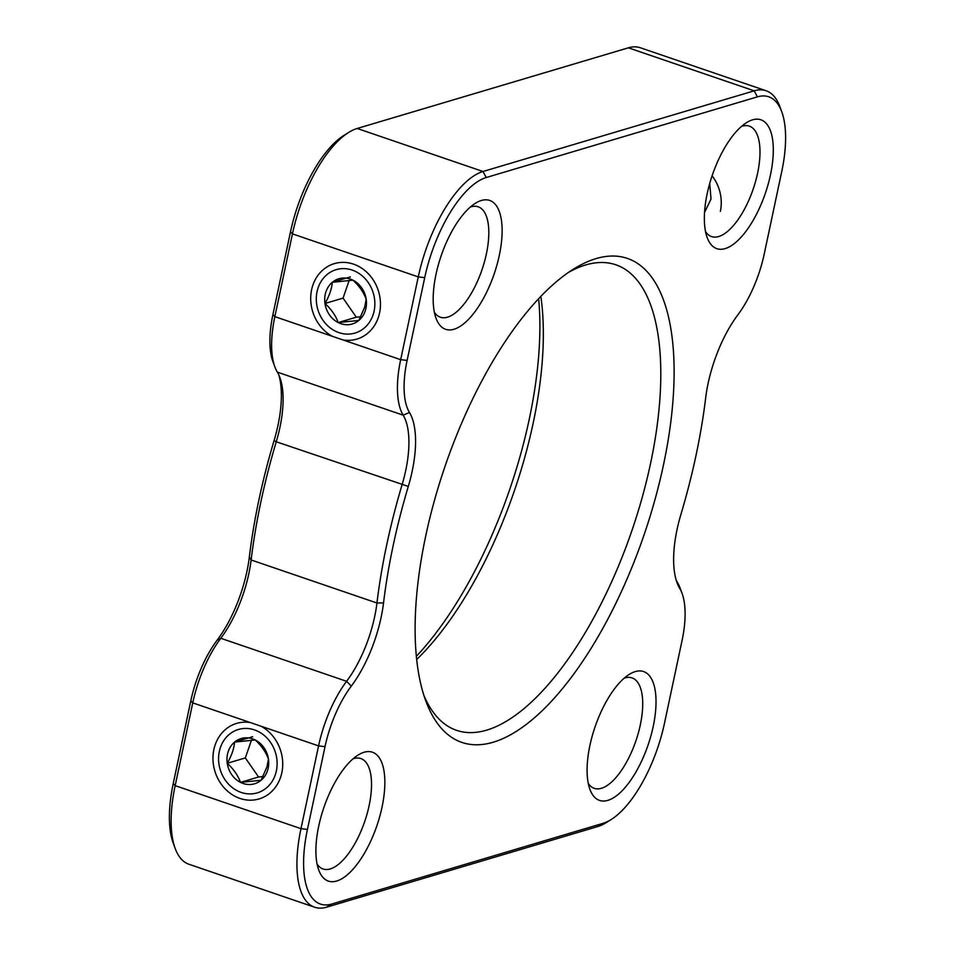 <?xml version="1.0" encoding="UTF-8"?>
<svg xmlns="http://www.w3.org/2000/svg" width="955" height="955" viewBox="0 0 955 955"><rect width="100%" height="100%" fill="white"/><g stroke="black" fill="none" stroke-linecap="round" stroke-linejoin="round"><path stroke-width="1.43" d="M254.496 729.907A33.067 28.925 73.4 0 1 276.365 770.924A33.067 28.925 73.4 0 1 241.197 792.435A33.067 28.925 73.4 0 1 219.328 751.43A33.067 28.925 73.4 0 1 254.496 729.907M268.188 768.13A23.589 20.628 -106.6 0 0 268.451 759.058L266.994 766.829L261.097 780.259A23.589 20.628 -106.6 0 0 268.188 768.13M234.584 742.083A23.589 20.628 -106.6 0 0 227.242 763.296A23.589 20.628 -106.6 0 0 240.505 782.384A23.589 20.628 -106.6 0 0 261.097 780.259L240.505 782.384C237.95 775.388 233.533 769.038 227.242 763.296C231.588 755.715 234.035 748.648 234.584 742.083L255.188 739.97A23.589 20.628 -106.6 0 0 234.584 742.083L252.669 736.711M268.451 759.058A23.589 20.628 -106.6 0 0 255.188 739.97C261.491 745.712 265.908 752.074 268.451 759.058M227.242 763.296L245.328 757.912L258.578 777L240.505 782.384M251.475 740.149L245.328 757.912M258.578 777L263.091 776.534M352.228 270.098A33.067 28.925 73.4 0 1 374.097 311.115A33.067 28.925 73.4 0 1 338.93 332.638A33.067 28.925 73.4 0 1 317.06 291.621A33.067 28.925 73.4 0 1 352.228 270.098M365.92 308.322A23.589 20.628 -106.6 0 0 366.183 299.249L364.738 307.033L358.841 320.45A23.589 20.628 -106.6 0 0 365.92 308.322M332.328 282.286A23.589 20.628 -106.6 0 0 324.975 303.487A23.589 20.628 -106.6 0 0 338.237 322.575A23.589 20.628 -106.6 0 0 358.841 320.45L338.237 322.575C335.694 315.592 331.266 309.229 324.975 303.487C329.32 295.907 331.767 288.84 332.328 282.286L352.932 280.161A23.589 20.628 -106.6 0 0 332.328 282.286L350.401 276.902M366.183 299.249A23.589 20.628 -106.6 0 0 352.932 280.161C359.223 285.903 363.64 292.266 366.183 299.249M324.975 303.487L343.06 298.115L356.311 317.191L338.237 322.575M349.208 280.352L343.06 298.115M356.311 317.191L360.823 316.726M712.084 175.827A38.904 34.022 73.4 0 1 720.368 211.341M540.828 296.372A246.008 101.254 -71.1 0 1 533.105 423.423A246.008 101.254 -71.1 0 1 416.678 659.487M538.644 298.664A255.737 105.265 -71.1 0 1 416.356 656.336M568.619 272.318A246.008 101.254 -71.1 0 1 615.796 264.786A246.008 101.254 -71.1 0 1 650.534 463.569A246.008 101.254 -71.1 0 1 456.633 730.36A246.008 101.254 -71.1 0 1 423.936 695.527M470.314 207.056A58.362 24.018 -71.1 0 1 478.145 206.793A58.362 24.018 -71.1 0 1 486.382 253.946A58.362 24.018 -71.1 0 1 440.386 317.239A58.362 24.018 -71.1 0 1 434.358 312.237M704.623 212.273L711.021 199.046L709.72 183.479M741.498 126.394A58.362 24.018 -71.1 0 1 749.317 126.144A58.362 24.018 -71.1 0 1 757.566 173.297A58.362 24.018 -71.1 0 1 711.571 236.577A58.362 24.018 -71.1 0 1 705.542 231.588M624.212 678.169A58.362 24.018 -71.1 0 1 632.043 677.907A58.362 24.018 -71.1 0 1 640.28 725.06A58.362 24.018 -71.1 0 1 594.285 788.353A58.362 24.018 -71.1 0 1 588.256 783.351M353.04 758.819A58.362 24.018 -71.1 0 1 360.859 758.568A58.362 24.018 -71.1 0 1 369.096 805.722A58.362 24.018 -71.1 0 1 323.1 869.002A58.362 24.018 -71.1 0 1 317.072 864.012M663.439 465.097A255.737 105.265 -71.1 0 1 544.66 708.288A255.737 105.265 -71.1 0 1 425.811 700.97A255.737 105.265 -71.1 0 1 425.763 535.791A255.737 105.265 -71.1 0 1 573.43 269.155A255.737 105.265 -71.1 0 1 663.439 465.097M499.286 255.474A68.08 28.017 -71.1 0 1 467.663 320.223A68.08 28.017 -71.1 0 1 436.029 318.266A68.08 28.017 -71.1 0 1 436.017 274.3A68.08 28.017 -71.1 0 1 475.327 203.308A68.08 28.017 -71.1 0 1 499.286 255.474M770.47 174.813A68.08 28.017 -71.1 0 1 738.848 239.562A68.08 28.017 -71.1 0 1 707.201 237.616A68.08 28.017 -71.1 0 1 707.189 193.638A68.08 28.017 -71.1 0 1 746.512 122.658A68.08 28.017 -71.1 0 1 770.47 174.813M653.184 726.588A68.08 28.017 -71.1 0 1 621.562 791.325A68.08 28.017 -71.1 0 1 589.927 789.379A68.08 28.017 -71.1 0 1 589.915 745.401A68.08 28.017 -71.1 0 1 629.226 674.421A68.08 28.017 -71.1 0 1 653.184 726.588M382.012 807.238A68.08 28.017 -71.1 0 1 350.389 871.987A68.08 28.017 -71.1 0 1 318.743 870.041A68.08 28.017 -71.1 0 1 318.731 826.063A68.08 28.017 -71.1 0 1 358.041 755.083A68.08 28.017 -71.1 0 1 382.012 807.238M190.821 700.779L192.755 702.88L250.341 722.565A39.394 34.452 -106.6 0 0 213.872 749.556A39.394 34.452 -106.6 0 0 239.932 798.416A39.394 34.452 -106.6 0 0 281.821 772.786A39.394 34.452 -106.6 0 0 260.99 726.206L318.576 745.891L300.98 828.665L175.171 785.643L173.237 783.542A92.396 38.033 108.9 0 0 173.249 843.217L175.183 848.47A97.267 40.026 -71.1 0 1 175.171 785.643L192.755 702.88A77.809 32.028 -71.1 0 1 220.796 638.286L217.107 640.22A72.95 30.023 108.9 0 0 190.821 700.779L173.237 783.542M249.339 557.016L251.129 559.976L376.95 602.999L383.54 602.903A82.667 34.022 -71.1 0 1 381.093 617.467A82.667 34.022 -71.1 0 1 351.309 686.096L346.605 681.297L220.796 638.286A77.809 32.028 -71.1 0 0 251.129 559.976A330.693 136.111 -71.1 0 1 276.258 441.771L274.097 440.542A325.822 134.106 108.9 0 0 249.339 557.016A82.667 34.022 -71.1 0 1 217.107 640.22M383.54 602.903A325.822 134.106 -71.1 0 1 393.185 545.472A325.822 134.106 -71.1 0 1 408.298 486.429L276.258 441.771A77.809 32.028 -71.1 0 0 279.851 377.416A77.809 32.028 -71.1 0 0 277.356 372.152L403.177 415.174A77.809 32.028 -71.1 0 1 405.684 470.684A77.809 32.028 -71.1 0 1 402.067 484.782A330.693 136.111 -71.1 0 0 386.739 544.708A330.693 136.111 -71.1 0 0 376.95 602.999A77.809 32.028 -71.1 0 1 374.647 616.703A77.809 32.028 -71.1 0 1 346.605 681.297A77.809 32.028 -71.1 0 0 318.576 745.891L325.022 746.655A72.95 30.023 -71.1 0 1 351.309 686.096M277.356 372.152A77.809 32.028 -71.1 0 1 274.873 366.899A77.809 32.028 -71.1 0 1 274.861 316.642L292.445 233.88A97.267 40.026 -71.1 0 1 348.611 132.482L343.872 135.443A92.396 38.033 108.9 0 0 290.511 231.779L292.445 233.88L418.266 276.89L400.67 359.665A77.809 32.028 -71.1 0 0 403.177 415.174L409.468 412.464A82.667 34.022 -71.1 0 1 412.13 471.436A82.667 34.022 -71.1 0 1 408.298 486.429M409.468 412.464A72.95 30.023 -71.1 0 1 407.117 360.417L400.67 359.665L343.084 339.968A39.394 34.452 -106.6 0 0 379.553 312.977A39.394 34.452 -106.6 0 0 353.493 264.129A39.394 34.452 -106.6 0 0 311.617 289.759A39.394 34.452 -106.6 0 0 332.436 336.339L274.861 316.642L272.927 314.541A72.95 30.023 108.9 0 0 272.939 361.659L274.873 366.899M343.084 339.968L332.436 336.339M278.836 374.945A82.667 34.022 -71.1 0 1 274.097 440.542M290.511 231.779L272.927 314.541M676.164 580.055A77.809 32.028 -71.1 0 0 677.644 582.848L679.733 588.423A72.95 30.023 -71.1 0 1 682.061 593.342A72.95 30.023 -71.1 0 1 682.073 640.459L664.489 723.222A92.396 38.033 -71.1 0 1 611.128 819.557A92.396 38.033 -71.1 0 1 602.975 823.353L331.803 904.015L326.634 907.178A97.267 40.026 -71.1 0 1 314.708 907.25L188.899 864.239A97.267 40.026 -71.1 0 1 175.183 848.47M348.611 132.482A97.267 40.026 -71.1 0 1 357.194 128.471L628.366 47.822A97.267 40.026 -71.1 0 1 640.292 47.75L766.101 90.761A97.267 40.026 -71.1 0 1 779.817 106.53L781.751 111.783A92.396 38.033 -71.1 0 1 781.763 171.458L764.179 254.221A72.95 30.023 -71.1 0 1 737.893 314.78A82.667 34.022 -71.1 0 0 705.661 397.984A325.822 134.106 -71.1 0 1 680.903 514.458A82.667 34.022 -71.1 0 0 677.083 582.837A82.667 34.022 -71.1 0 0 679.733 588.423M677.644 582.848A77.809 32.028 -71.1 0 1 680.127 588.101L682.061 593.342M611.128 819.557L606.389 822.518A97.267 40.026 -71.1 0 1 597.806 826.529L326.634 907.178M314.708 907.25A97.267 40.026 -71.1 0 1 300.98 828.665L307.438 829.418L325.022 746.655M250.341 722.565L260.99 726.206M407.117 360.417L424.712 277.654L418.266 276.89A97.267 40.026 -71.1 0 1 483.003 171.494L357.194 128.471M628.366 47.822L754.187 90.832L483.003 171.494L486.226 177.523L757.399 96.861A92.396 38.033 -71.1 0 1 781.751 111.783M757.399 96.861L754.187 90.832A97.267 40.026 -71.1 0 1 766.101 90.761M331.803 904.015A92.396 38.033 -71.1 0 1 307.438 829.418M424.712 277.654A92.396 38.033 -71.1 0 1 486.226 177.523M602.975 823.353L597.806 826.529"/></g></svg>
